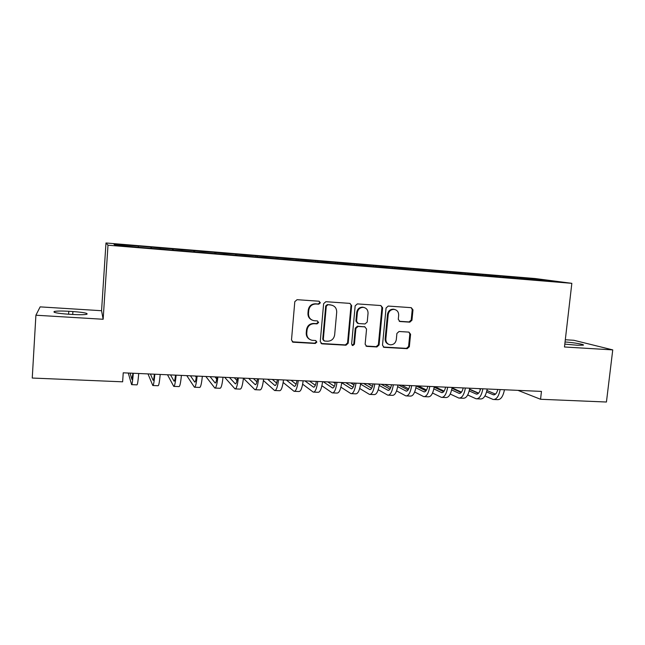 <?xml version="1.0" encoding="UTF-8"?>
<svg xmlns="http://www.w3.org/2000/svg" width="645" height="645" viewBox="0 0 645 645"><rect width="100%" height="100%" fill="white"/><g stroke="black" fill="none" stroke-linecap="round" stroke-linejoin="round"><path stroke-width="0.97" d="M320.355 302.811L319.057 301.223L297.063 299.683L294.797 301.683L291.5 339.996L293.209 342.213L315.3 343.471L316.864 342.084L315.679 340.536L312.212 340.31C308.568 339.455 306.754 337.093 306.762 333.231L307.036 330.055C307.794 325.975 310.189 323.855 314.22 323.701L317.042 323.879L318.606 322.484L317.364 320.92L314.188 320.71C310.398 319.928 308.495 317.534 308.487 313.534L308.762 310.342C309.527 306.246 311.93 304.134 315.961 303.997L318.783 304.19L320.355 302.811M312.051 320.081C309.221 318.783 307.858 316.526 307.955 313.309L308.229 310.132C308.995 306.044 311.382 303.932 315.413 303.795L318.235 303.997L319.799 302.61L319.122 301.231M292.25 341.802L314.76 343.18L316.316 341.794L315.832 340.568M309.874 339.488C307.334 338.125 306.117 335.948 306.23 332.957L306.512 329.797C307.27 325.725 309.656 323.613 313.672 323.451L316.493 323.629L318.058 322.242L317.477 320.936M409.825 322.161L411.962 320.234L412.985 309.866L411.268 307.673L388.234 306.061L386.065 308.004L382.501 345.196L384.114 347.349L407.205 348.663L409.341 346.728L410.575 334.271L408.93 332.111L399.053 331.498L396.909 333.433L396.296 339.649C395.587 343.132 393.547 344.849 390.185 344.793C387.258 344.124 385.815 342.205 385.855 339.028L388.209 314.558C388.862 311.196 390.806 309.471 394.047 309.39C397.151 309.971 398.691 311.93 398.675 315.268L398.279 319.339L399.964 321.516L409.825 322.161L409.075 321.928L411.204 320.009L412.228 309.656L411.212 307.673M541.453 391.402L123.235 372.81L122.631 381.816L32.25 378.043L35.902 315.22L103.152 319.259L107.997 245.197L571.841 283.332L564.472 346.986L612.75 349.888L606.437 402.02L540.558 399.271L541.453 391.402M351.646 305.617L349.84 303.376L325.87 301.699L323.629 303.674L320.243 341.64L322.097 343.858L345.978 345.204L348.179 343.237L351.646 305.617L349.953 303.392M357.362 303.9L380.856 305.545L382.622 307.762L379.058 345.002L376.898 346.954L366.763 346.373L365.135 344.204L366.562 329.071L364.86 326.878L358.088 326.451L355.895 328.41L354.428 344.22L352.775 345.583L351.622 344.059L355.161 305.859L357.362 303.9M107.997 245.197L105.982 242.98L535.173 278.535L571.841 283.332M150.89 248.301L150.97 247.075L137.909 245.995L113.931 244.197L115.044 245.14L140.884 247.478L535.245 279.954M150.97 247.075L160.25 248.027L160.266 248.865M172.433 250.075L172.521 248.857L160.25 248.027M172.521 248.857L181.866 249.817L181.89 250.655M193.71 251.824L193.798 250.623L181.866 249.817M193.798 250.623L203.199 251.582L203.24 252.413M214.704 253.558L214.793 252.356L203.199 251.582M214.793 252.356L224.258 253.324L224.315 254.146M235.433 255.259L235.53 254.074L224.258 253.324M235.53 254.074L245.044 255.041L245.116 255.863M255.904 256.944L256 255.767L245.044 255.041M256 255.767L265.563 256.734L265.659 257.557M276.116 258.613L276.213 257.436L265.563 256.734M276.213 257.436L285.832 258.411L285.937 259.226M296.071 260.257L296.168 259.088L285.832 258.411M296.168 259.088L305.835 260.064L305.956 260.878M315.784 261.878L315.881 260.717L305.835 260.064M315.881 260.717L325.596 261.701L325.765 262.7M335.255 263.386L335.352 262.33L325.596 261.701M335.352 262.33L345.107 263.313L345.293 264.305M354.492 264.885L354.581 263.918L345.107 263.313M354.581 263.918L364.385 264.901L364.586 265.893M373.487 266.441L373.576 265.49L364.385 264.901M373.576 265.49L383.42 266.474L383.638 267.465M392.249 267.989L392.337 267.046L383.42 266.474M392.337 267.046L402.222 268.03L402.456 269.013M410.784 269.513L410.873 268.578L402.222 268.03M410.873 268.578L420.798 269.57L421.048 270.545M429.102 271.021L429.191 270.094L420.798 269.57M429.191 270.094L439.148 271.085L439.414 272.061M447.195 272.512L447.291 271.585L439.148 271.085M447.291 271.585L457.281 272.585L457.563 273.553M465.077 273.988L465.174 273.069L457.281 272.585M465.174 273.069L475.204 274.061L475.494 275.028M482.75 275.447L482.847 274.528L475.204 274.061M482.847 274.528L492.909 275.528L493.215 276.487M500.214 276.882L500.318 275.971L492.909 275.528M500.318 275.971L510.405 276.971L510.727 277.931M517.379 278.479L517.58 277.398L510.405 276.971M517.58 277.398L554.764 281.381L535.358 279.777M520.805 277.834L521.071 278.6M539.68 279.39L539.309 280.107M503.431 276.399L503.681 277.173M485.846 274.947L486.096 275.721M468.06 273.472L468.294 274.254M450.057 271.988L450.275 272.771M431.836 270.481L432.045 271.263M413.397 268.957L413.598 269.771M394.724 267.409L394.933 268.288M375.833 265.853L376.035 266.796M356.701 264.265L356.895 265.264M337.335 262.668L337.512 263.668M317.719 261.048L317.88 262.047M293.209 342.213L292.709 342.076M297.861 259.403L298.006 260.411M277.753 257.742L277.882 258.758M257.387 256.057L257.492 257.081M236.763 254.356L236.844 255.38M215.865 252.63L215.93 253.654M194.701 250.873L194.742 251.913M173.255 249.107L173.279 250.147M151.527 247.309L151.535 248.349M517.967 390.362L540.558 399.271M612.75 349.888L573.865 340.286L565.31 339.754M103.152 319.259L101.563 310.721L40.151 306.875L35.902 315.22M101.563 310.721L105.982 242.98M138.352 246.221L138.344 247.059M68.797 311.285C61.743 310.89 56.921 310.946 54.333 311.454C52.543 312.438 57.203 313.357 68.297 314.204L72.538 314.462C79.601 314.849 84.358 314.792 86.801 314.284C88.446 313.293 83.81 312.373 72.909 311.543L68.797 311.285L68.62 314.22M564.802 344.108L577.388 345.244L583.282 345.164C585.281 344.543 573.574 342.511 565.052 341.979M321.033 343.471L345.365 344.914L347.558 342.947L351.017 305.416M327.853 304.819L326.289 306.198L323.306 339.496L324.491 341.036L327.555 341.213C331.53 341.036 333.892 338.931 334.65 334.892L336.706 312.212C336.698 308.141 334.763 305.746 330.893 305.029L327.273 304.617L325.717 305.996L326.289 306.198M323.798 340.721L322.742 339.214L325.717 305.996M332.135 305.262L330.812 305.021M327.273 304.617L330.232 304.819M365.949 346.043L376.22 346.655L378.381 344.712L381.929 307.56L380.881 305.553M364.981 326.894L357.451 326.201L355.258 328.152L353.791 343.93L354.428 344.22M352.106 345.285L353.791 343.93M368.045 313.309C368.045 309.939 366.465 307.963 363.296 307.367C359.999 307.447 358.015 309.189 357.362 312.591L356.556 321.315L358.362 323.532L365.038 323.959L367.223 322L368.045 313.309M364.078 307.496L362.651 307.165C359.354 307.246 357.378 308.979 356.725 312.373L357.362 312.591M357.491 323.258L355.919 321.081L356.725 312.373M399.231 321.283L409.075 321.928M394.659 309.471L393.329 309.181C390.096 309.261 388.153 310.987 387.5 314.341L388.209 314.558M388.629 344.317C386.218 343.35 385.065 341.495 385.154 338.754L387.5 314.341M383.307 347.034L406.471 348.365L408.591 346.438L409.825 334.005L408.938 332.111M132.943 373.245L131.927 379.421L130.04 373.116M128.274 373.036L131.604 384.646C132.104 384.718 132.668 380.921 133.297 373.262M131.749 384.654L136.934 384.863C137.482 384.944 138.07 381.155 138.715 373.503M154.365 374.197C153.937 378.397 153.526 380.445 153.131 380.324L150.422 374.019M148.003 373.915L152.809 385.517C153.494 385.597 154.179 381.832 154.848 374.221M153.01 385.525L158.073 385.734C158.799 385.815 159.508 382.058 160.194 374.455M175.513 375.132C175.053 379.308 174.569 381.34 174.061 381.211L170.546 374.914M167.506 374.777L173.747 386.379C174.618 386.46 175.408 382.727 176.125 375.164M173.997 386.387L178.947 386.589C179.85 386.678 180.673 382.945 181.406 375.398M196.403 376.067C195.895 380.211 195.338 382.219 194.734 382.09L190.436 375.801M196.249 377.261L195.37 376.019M186.784 375.64L194.427 387.226C195.467 387.314 196.37 383.606 197.136 376.1M194.717 387.234L199.555 387.435C200.635 387.532 201.562 383.831 202.345 376.325M217.018 376.978C216.478 381.098 215.857 383.098 215.148 382.961L210.085 376.672M216.728 379.018L214.962 376.89M205.836 376.486L214.841 388.064C216.051 388.161 217.067 384.485 217.873 377.019M215.188 388.072L219.913 388.266C221.162 388.371 222.194 384.694 223.017 377.244M237.384 377.889C236.804 381.977 236.11 383.952 235.312 383.823L229.499 377.535M236.941 380.526L234.312 377.752M224.662 377.317L235.014 388.887C236.384 388.991 237.497 385.339 238.352 377.93M235.401 388.903L240.013 389.096C241.424 389.201 242.568 385.557 243.431 378.155M257.492 378.776C256.871 382.848 256.121 384.807 255.227 384.67L248.68 378.389M256.912 381.864L253.445 378.599M243.423 378.293L254.928 389.709C256.46 389.822 257.678 386.194 258.581 378.825M255.364 389.725L259.87 389.911C261.443 390.023 262.684 386.403 263.595 379.05M277.35 379.663C276.697 383.702 275.883 385.646 274.891 385.508L267.643 379.228M276.632 383.09L272.343 379.437M263.418 380.534L274.601 390.515C276.294 390.628 277.608 387.032 278.551 379.72M275.076 390.531L279.478 390.717C281.212 390.83 282.55 387.242 283.502 379.937M296.966 380.534C296.281 384.549 295.402 386.476 294.322 386.339L286.38 380.066M296.103 384.226L291.024 380.268M283.163 382.477L294.031 391.313C295.878 391.434 297.289 387.863 298.272 380.59M294.555 391.33L298.853 391.507C300.739 391.636 302.174 388.064 303.166 380.808M316.34 381.397C315.623 385.379 314.679 387.298 313.518 387.153L304.892 380.889M315.341 385.299L309.487 381.09M302.658 384.194L313.236 392.096C315.228 392.225 316.735 388.685 317.751 381.461M313.801 392.12L317.993 392.289C320.025 392.426 321.557 388.887 322.589 381.671M335.481 382.243C334.731 386.202 333.731 388.113 332.481 387.959L323.201 381.703M334.344 386.315L327.741 381.905M315.647 381.364L316.276 381.808M321.903 385.75L332.199 392.878C334.336 393.015 335.94 389.491 336.996 382.316M332.804 392.902L336.908 393.071C339.085 393.208 340.705 389.693 341.769 382.525M354.395 383.09C353.613 387.024 352.549 388.911 351.219 388.758L341.737 382.791M353.113 387.282L345.784 382.703M333.239 382.146L335.247 383.461M340.915 387.169L350.945 393.644C353.226 393.789 354.911 390.289 356.008 383.162M351.589 393.668L355.589 393.837C357.911 393.974 359.62 390.491 360.724 383.372M394.071 309.294L393.329 309.181M373.076 383.92C372.262 387.822 371.149 389.701 369.738 389.548L360.611 384.154M371.657 388.226L363.619 383.501M350.63 382.92L353.976 384.976M359.692 388.492L369.464 394.401C371.883 394.547 373.657 391.08 374.785 383.993M370.141 394.434L374.052 394.595C376.511 394.74 378.309 391.273 379.445 384.202M391.539 384.734C390.693 388.621 389.524 390.483 388.032 390.33L379.26 385.436M389.983 389.137L381.251 384.283M367.827 383.686L372.463 386.371M378.236 389.717L387.758 395.151C390.314 395.304 392.176 391.862 393.345 384.815M388.483 395.183L392.305 395.337C394.885 395.49 396.772 392.055 397.949 385.025M409.777 385.549C408.906 389.411 407.68 391.257 406.116 391.096L397.683 386.645M408.092 390.015L398.683 385.057M384.839 384.444L390.717 387.669M396.562 390.878L405.842 395.893C408.527 396.054 410.478 392.636 411.679 385.637M406.608 395.925L410.333 396.078C413.05 396.24 415.017 392.821 416.227 385.839M427.804 386.347C426.901 390.185 425.627 392.023 423.983 391.854L415.888 387.79M425.982 390.87L416.21 385.968M401.666 385.186L408.736 388.887M414.662 391.983L423.717 396.627C426.53 396.788 428.554 393.394 429.796 386.436M424.515 396.659L428.159 396.812C430.997 396.973 433.045 393.579 434.287 386.637M445.622 387.145C444.687 390.951 443.365 392.773 441.648 392.611L433.875 388.887M443.671 391.717L434.206 387.177M418.315 385.928L426.538 390.031M432.553 393.031L441.39 397.352C444.324 397.522 446.429 394.143 447.695 387.234M442.22 397.385L445.768 397.538C448.743 397.699 450.863 394.337 452.137 387.435M463.231 387.927C462.272 391.709 460.901 393.523 459.111 393.353L451.653 389.943M461.151 392.531L451.992 388.322M434.778 386.661L444.115 391.12M450.226 394.039L458.845 398.07C461.909 398.239 464.094 394.893 465.392 388.024M459.716 398.102L463.183 398.247C466.271 398.417 468.472 395.079 469.778 388.217M480.63 388.701C479.646 392.466 478.227 394.256 476.365 394.087L469.221 390.951M478.421 393.337L469.568 389.427M463.15 388.25L462.344 387.887M452.072 387.847L461.473 392.152M467.69 394.998L476.115 398.779C479.291 398.957 481.549 395.627 482.879 388.798M477.01 398.812L480.396 398.957C483.605 399.134 485.878 395.812 487.217 388.991M497.835 389.467C496.827 393.208 495.36 394.99 493.433 394.813L486.58 391.926M495.497 394.127L486.935 390.483M480.477 389.306L478.88 388.621M469.616 389.177L478.614 393.144M484.951 395.933L493.175 399.481C496.473 399.658 498.803 396.353 500.165 389.564M494.11 399.513L497.416 399.65C500.738 399.836 503.084 396.538 504.454 389.757M315.413 303.795L315.961 303.997M308.229 310.132L308.762 310.342M307.955 313.309L308.487 313.534M316.493 323.629L317.042 323.879M313.672 323.451L314.22 323.701M306.512 329.797L307.036 330.055M306.23 332.957L306.762 333.231M314.76 343.18L315.3 343.471M292.894 341.947L293.394 342.237M318.235 303.997L318.783 304.19M347.558 342.947L348.179 343.237M345.365 344.914L345.978 345.204M321.541 343.559L322.097 343.858M322.742 339.214L323.306 339.496M381.929 307.56L382.622 307.762M378.381 344.712L379.058 345.002M376.22 346.655L376.898 346.954M366.263 346.091L366.924 346.389M364.111 326.62L364.764 326.87M357.451 326.201L358.088 326.451M355.258 328.152L355.895 328.41M355.919 321.081L356.556 321.315M399.295 321.291L400.029 321.524M385.154 338.754L385.855 339.028M409.825 334.005L410.575 334.271M408.591 346.438L409.341 346.728M406.471 348.365L407.205 348.663M383.565 347.066L384.259 347.365M412.228 309.656L412.985 309.866M411.204 320.009L411.962 320.234M72.724 314.478L72.909 311.543M194.605 381.961L195.072 381.985M215.003 382.832L215.543 382.856M235.143 383.686L235.756 383.719M255.033 384.541L255.718 384.565M274.681 385.371L275.439 385.404M294.088 386.202L294.918 386.234M313.268 387.016L314.155 387.056M332.207 387.83L333.167 387.871M350.928 388.629L351.952 388.669M369.424 389.411L370.504 389.459M387.701 390.193L388.846 390.241M405.769 390.959L406.971 391.015M423.62 391.725L424.878 391.781M441.269 392.474L442.583 392.531M458.716 393.216L460.079 393.281M475.954 393.958L477.381 394.014M493.006 394.684L494.481 394.74M321.363 343.543L321.928 343.841M330.313 304.827L330.893 305.029M366.11 346.075L366.763 346.373M364.199 326.628L364.86 326.878M352.154 345.293L352.775 345.583M362.651 307.165L363.296 307.367M399.239 321.283L399.964 321.516M383.42 347.058L384.114 347.349M54.277 312.325L54.333 311.454M332.481 387.959L332.885 387.976M351.219 388.758L351.646 388.774M369.738 389.548L370.19 389.564M388.032 390.33L388.508 390.346M406.116 391.096L406.616 391.12M423.983 391.854L424.515 391.878M441.648 392.611L442.196 392.636M459.111 393.353L459.683 393.377M476.365 394.087L476.961 394.111M493.433 394.813L494.046 394.837"/></g></svg>
